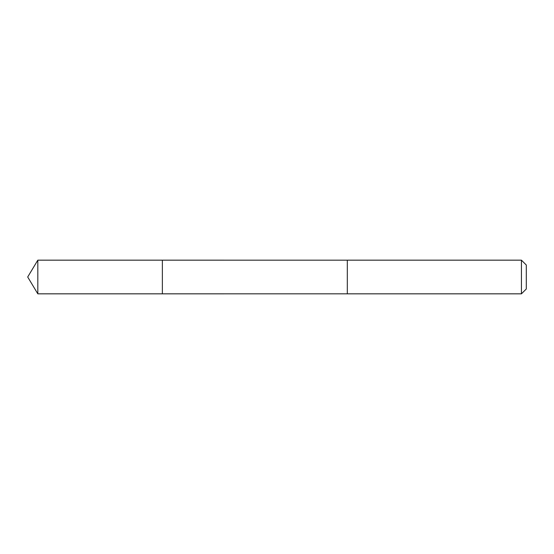 <?xml version="1.0" encoding="UTF-8"?>
<svg xmlns="http://www.w3.org/2000/svg" width="554" height="554" viewBox="0 0 554 554"><rect width="100%" height="100%" fill="white"/><g stroke="black" fill="none" stroke-linecap="round" stroke-linejoin="round"><path stroke-width="0.83" d="M162.364 260.913L162.364 260.165L37.817 260.165L37.817 293.835L162.364 293.835L162.364 260.165L347.316 260.172L347.316 293.828L162.364 293.835L162.364 260.913M347.316 260.165L347.316 293.835L521.439 293.835L521.439 260.165L347.316 260.165M521.439 260.165L526.3 265.027L526.3 288.973L521.439 293.835M162.364 293.835L37.817 293.835L27.7 277L37.817 293.835M27.7 277L37.817 260.165"/></g></svg>
